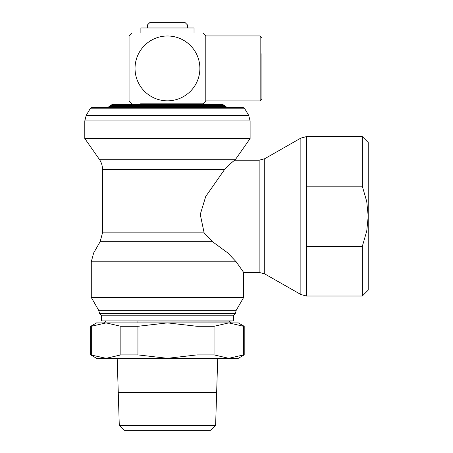 <?xml version="1.0" encoding="UTF-8"?>
<svg xmlns="http://www.w3.org/2000/svg" width="453" height="453" viewBox="0 0 453 453"><rect width="100%" height="100%" fill="white"/><g stroke="black" fill="none" stroke-linecap="round" stroke-linejoin="round"><path stroke-width="0.68" d="M236.183 261.789L227.797 252.938L212.536 241.726L204.15 232.87L102.503 232.87L102.503 169.416L224.648 169.416C230.101 163.861 233.544 160.798 234.971 160.22C233.969 160.453 230.526 163.522 224.648 169.416L205.73 196.483L200.249 214.462L204.144 232.87M147.378 27.961L147.378 25.011L149.739 22.65L185.169 22.65L187.531 25.011L187.531 27.961M147.378 25.011L187.531 25.011M140.883 32.984L140.883 27.961L194.026 27.961L194.026 32.984L203.074 32.984L140.883 32.984M167.451 104.428L222.315 104.428L112.593 104.428L139.552 104.428L140.577 103.839L203.074 103.839L194.331 103.839L195.351 104.428M109.269 106.529L110.509 105.294L224.399 105.294L225.634 106.529L109.269 106.529L107.854 107.316M90.498 108.171L92.05 107.316L242.859 107.316L244.41 108.171L248.68 115.305L86.229 115.305L90.498 108.171L244.41 108.171M84.79 138.533L84.79 120.957L250.118 120.957L250.118 138.533L235.611 159.258L99.298 159.258L84.79 138.533L250.118 138.533M227.797 252.938L93.658 252.938L100.13 241.726L212.536 241.726M229.156 321.115L101.319 320.9L101.319 315.226L99.575 313.482L98.663 310.271L91.285 297.485L91.285 261.794L236.189 261.794L243.623 272.4L243.623 297.485L236.245 310.271L235.328 313.482L233.584 315.226L233.584 320.9L229.156 321.115L230.928 322.887M91.285 297.485L243.623 297.485M98.663 310.271L236.245 310.271M99.575 313.482L235.328 313.482M101.319 315.226L233.584 315.226M101.319 320.9L233.584 320.9M103.98 322.887L106.093 322.887L103.98 322.887C104.094 323.374 104.683 322.785 105.753 321.115M260.158 100.889L260.158 35.934L205.787 35.934L205.787 100.889L260.158 100.889L261.93 99.116L261.93 83.171M261.93 53.647L261.93 99.116M196.976 392.558L216.647 392.558L217.717 358.312M137.933 392.558L216.647 392.53M117.191 358.312L118.261 392.547M210.407 430.35L215.622 425.293L216.642 392.592L118.261 392.592L119.286 425.293L124.496 430.35L210.407 430.35M120.855 354.903L120.855 326.296L137.933 326.296L137.933 354.903L120.855 354.903L106.093 358.312L238.312 358.312L244.212 354.903L244.212 326.296L238.312 322.887L96.597 322.887L90.696 326.296L90.696 354.903L96.597 358.312L106.093 358.312L90.696 354.903M131.834 32.984A50.238 50.238 0 0 0 129.071 35.991L129.071 100.832A50.238 50.238 0 0 0 131.834 103.839M135.034 68.409A32.418 32.418 0 0 1 167.451 35.991A32.418 32.418 0 0 1 199.875 68.409A32.418 32.418 0 0 1 167.451 100.832A32.418 32.418 0 0 1 135.034 68.409M235.611 159.258L234.982 160.215L259.139 160.215L264.745 158.709L300.866 138.097L306.477 136.596L362.304 136.596L362.304 186.2L366.749 201.545L368.21 216.308L368.21 290.113L362.304 296.019L306.477 296.019L300.866 294.518L264.745 273.906L259.139 272.4L243.623 272.4M306.477 136.596L306.477 186.2L362.304 186.2M306.477 186.2L306.477 296.019M362.304 296.019L362.304 246.415L366.749 231.07L368.21 216.308L368.21 142.497L362.304 136.596M362.304 246.415L306.477 246.415M137.933 326.296L167.451 322.887L229.082 322.887L196.976 322.887L196.976 321.115M137.933 321.115L137.933 322.887M244.212 354.903L243.578 354.903L243.578 326.296L244.212 326.296M196.976 326.296L214.054 326.296L214.054 354.903L196.976 354.903L196.976 326.296L167.451 322.887M90.696 326.296L91.33 326.296L91.33 354.903M196.976 354.903L167.451 358.312L137.933 354.903M243.578 354.903L228.816 358.312L214.054 354.903M91.33 326.296L106.093 322.887L120.855 326.296M214.054 326.296L228.816 322.887L243.578 326.296M119.286 425.293L215.622 425.293M300.866 138.097L300.866 294.518M264.745 158.709L264.745 273.906M259.139 160.215L259.139 272.4M99.298 159.258C101.41 162.316 102.474 165.702 102.503 169.416M224.399 105.294L222.315 104.428M250.118 120.957L248.68 115.305M102.503 232.87L100.13 241.726M260.158 35.934L261.93 37.707M205.787 35.934A50.238 50.238 0 0 0 203.074 32.984M203.074 103.839A50.238 50.238 0 0 0 205.787 100.889M93.658 252.938L91.285 261.794M86.229 115.305L84.79 120.957M227.055 107.316L225.634 106.529M110.509 105.294L112.593 104.428"/></g></svg>
